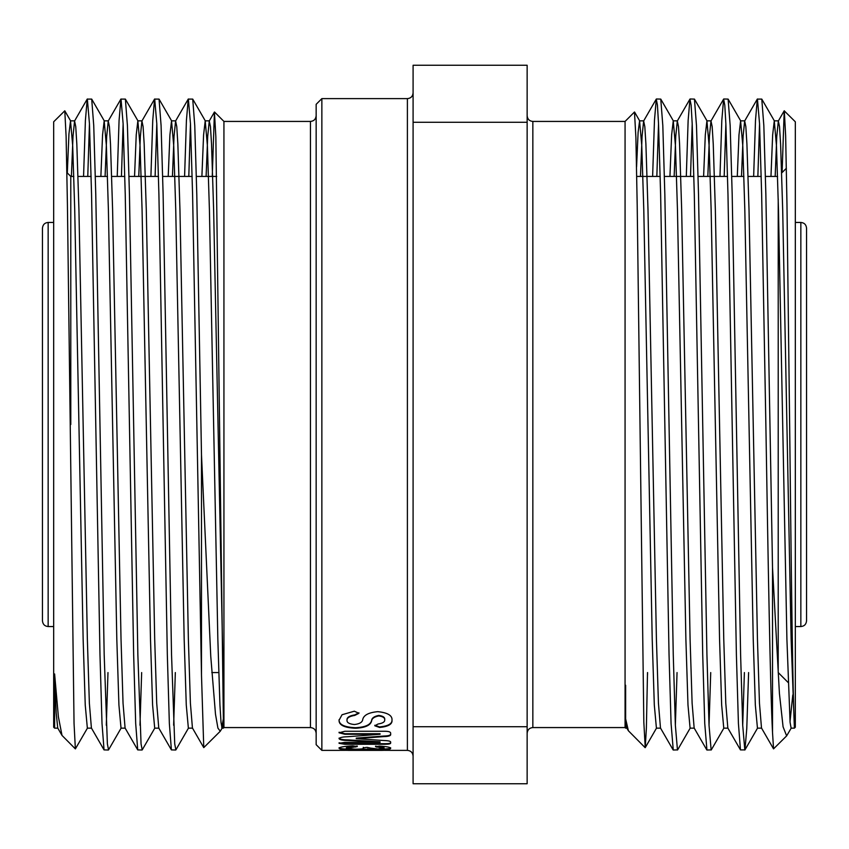 <?xml version="1.0" encoding="UTF-8"?>
<svg xmlns="http://www.w3.org/2000/svg" width="849" height="849" viewBox="0 0 849 849"><rect width="100%" height="100%" fill="white"/><g stroke="black" fill="none" stroke-linecap="round" stroke-linejoin="round"><path stroke-width="1.27" d="M321.856 750.378L316.157 744.679L316.157 104.321L321.856 98.622L321.856 750.378L339.759 750.378M223.934 727.572L310.458 727.572L310.458 121.428L223.934 121.428L223.934 727.572L223.361 728.145L223.361 718.901L221.738 727.582M212.261 176.433L214.426 112.047L215.848 136.721L223.361 718.901L222.194 728.018L220.262 731.244L217.917 728.113L215.487 714.168L210.764 656.404L201.489 454.831L201.489 675.125L203.76 747.619L220.262 731.244M184.583 176.433L186.419 120.431L188.234 99.1L192.723 99.1L194.761 125.556L196.788 194.325L201.489 454.831M188.372 98.983L190.473 123.752L192.585 194.325L201.489 675.125M150.91 176.433L152.746 120.431L154.56 99.1L159.05 99.1L161.087 125.556L163.114 194.325L171.54 654.675L174.724 743.883L175.881 749.9L188.52 728.018M154.698 98.983L156.8 123.752L158.912 194.325L167.327 654.675L169.354 723.444L171.392 749.9L175.743 750.017M173.642 725.248L175.329 672.567M117.236 176.433L119.072 120.431L120.887 99.1L125.376 99.1L127.414 125.556L129.441 194.325L137.856 654.675L141.051 743.883L142.208 749.9L154.847 728.018M121.025 98.983L123.126 123.752L125.238 194.325L133.654 654.675L135.681 723.444L137.718 749.9L142.07 750.017M139.968 725.248L141.656 672.567M83.563 176.433L85.399 120.431L87.214 99.1L91.703 99.1L93.74 125.556L95.767 194.325L104.183 654.675L107.377 743.883L108.534 749.9L121.174 728.018M87.351 98.983L89.453 123.752L91.554 194.325L99.98 654.675L102.007 723.444L104.045 749.9L108.396 750.017M106.295 725.248L107.982 672.567M188.796 176.433L190.473 123.752M155.112 176.433L156.8 123.752M121.439 176.433L123.126 123.752M87.765 176.433L89.453 123.752M54.612 673.957L56.204 713.075L57.732 728.018L62.009 735.414L58.379 716.768L54.612 673.957L54.612 728.134L53.678 727.211L53.678 121.789L64.789 110.805L66.105 136.275L67.421 204.662L74.043 723.38L75.37 748.903L87.5 728.018M62.009 735.414L75.37 748.903M70.785 424.5L70.785 176.433L66.901 172.559M42.45 620.842L42.45 228.158C42.821 224.656 44.721 222.756 48.149 222.449L48.149 626.551C44.721 626.244 42.821 624.344 42.45 620.842M384.045 749.773L384.045 750.336L375.534 750.314L390.667 750.325M339.059 750.336L357.259 750.293L346.328 750.336L346.328 749.763M363.255 750.378L370.811 750.367M370.811 748.139L377.784 748.967L384.045 748.256L375.534 746.696L379.514 746.112C387.144 746.579 390.858 747.332 390.667 748.372C390.689 749.232 386.603 749.667 378.389 749.688L355.381 749.837C344.949 749.858 339.504 749.349 339.059 748.287C339.42 747.12 343.994 746.313 352.802 745.868L357.259 746.589L346.328 748.287L355.105 749.168C360.517 749.168 363.33 748.892 363.542 748.33L363.255 747.852L366.98 747.332L370.811 748.139M347.602 736.73L380.076 734.268L344.896 734.268L339.059 732.793L344.864 731.265L385.022 731.265C388.948 731.329 390.827 732.029 390.667 733.356L390.667 734.353C390.933 735.733 388.683 736.476 383.918 736.592L356.262 738.651L383.918 740.53C388.662 740.668 390.911 741.251 390.667 742.281L390.667 742.971C390.848 743.82 388.959 744.255 385.022 744.276L344.864 744.276L339.059 743.331L344.896 742.355L380.076 742.355L347.602 740.434C342.646 740.381 339.802 739.787 339.059 738.651C339.823 737.494 342.678 736.847 347.602 736.73M355.561 728.262C344.354 727.752 338.857 725.078 339.059 720.249L342.041 714.741L354.309 711.197L358.925 713.309L354.797 715.399C349.544 716.248 346.944 717.851 346.997 720.196C346.774 722.616 349.268 724.059 354.457 724.526C359.7 723.91 362.459 722.202 362.746 719.4C363.786 715.081 368.806 712.491 377.784 711.664C387.749 712.672 392.482 715.537 391.994 720.27C392.408 724.208 388.269 726.606 379.599 727.466L374.823 725.789L378.092 723.995C382.634 723.316 384.841 721.958 384.714 719.941C384.968 717.851 382.984 716.514 378.75 715.93C374.313 716.811 371.936 718.456 371.629 720.854C370.663 725.279 365.303 727.752 355.561 728.262L355.561 727.72C344.354 727.222 338.857 724.547 339.059 719.729M800.851 222.449C804.279 222.756 806.179 224.656 806.55 228.158L806.55 620.842C806.179 624.344 804.279 626.244 800.851 626.551L800.851 222.449L795.322 222.449M778.215 198.825L778.215 672.567L788.116 682.469M527.144 115.729C527.505 119.221 529.415 121.12 532.843 121.428L532.843 727.572L625.066 727.572L625.066 121.428L634.479 112.015L635.89 137.389L637.196 205.256L643.829 722.223L645.24 747.619L646.376 728.177L647.511 672.567M625.639 685.249L625.639 718.901L628.387 730.766L645.155 747.661M625.066 727.572L625.639 728.145L625.639 718.901L626.806 728.018L628.387 730.766M782.099 172.559L784.211 110.805L795.322 121.789L795.322 727.211L794.399 728.145L791.119 639.212L782.693 209.788L780.592 143.969L779.509 126.575L778.342 120.983L776.782 136.307L775.169 176.433M784.306 110.773L785.643 135.798L786.97 204.068L789.644 424.5C791.215 567.875 792.754 701.454 794.388 723.316M792.786 694.97L790.016 721.501M791.268 728.018L786.641 735.892L783.075 726.808L779.424 693.495L772.516 567.556L765.862 194.325L763.835 125.556L761.786 99.1L757.297 99.1L755.493 120.431L753.647 176.433M786.641 735.892L773.545 748.871L772.516 732.411L772.516 567.556M647.575 672.567L647.511 675.125M677.046 672.567L675.358 725.248M690.237 728.018L677.608 749.9L673.257 750.017L671.071 723.444L669.044 654.675L660.628 194.325L658.527 123.752L657.434 105.117L656.277 99.1L654.462 120.431L652.626 176.433M677.46 750.017L675.358 725.248L673.257 654.675L664.831 194.325L662.814 125.556L660.766 99.1L656.415 98.983M710.719 672.567L709.032 725.248M723.921 728.018L711.282 749.9L706.93 750.017L704.744 723.444L702.717 654.675L694.302 194.325L692.2 123.752L691.118 105.117L689.95 99.1L688.136 120.431L686.3 176.433M711.144 750.017L709.032 725.248L706.93 654.675L698.515 194.325L696.488 125.556L694.44 99.1L690.088 98.983M744.393 672.567L742.705 725.248M748.606 672.567L746.77 728.569L744.955 749.9L740.466 749.9L738.418 723.444L736.391 654.675L727.975 194.325L725.874 123.752L724.791 105.117L723.624 99.1L721.809 120.431L719.973 176.433M744.817 750.017L742.705 725.248L740.604 654.675L732.188 194.325L730.161 125.556L728.113 99.1L723.762 98.983M658.527 123.752L656.839 176.433M692.2 123.752L690.513 176.433M725.874 123.752L724.186 176.433M772.516 732.411C770.266 690.12 768.09 559.979 765.862 424.5L761.649 194.325L759.547 123.752L757.446 98.983M759.547 123.752L757.86 176.433M773.545 748.871L761.5 728.018L759.462 703.237L757.446 639.212L749.02 209.788L746.918 143.969L745.836 126.575L744.669 120.983L743.108 136.307L741.495 176.433M740.466 749.9L727.826 728.018L725.789 703.237L723.762 639.212L715.346 209.788L713.245 143.969L712.162 126.575L710.984 120.983L709.435 136.307L707.822 176.433M706.793 749.9L694.153 728.018L692.115 703.237L690.088 639.212L681.673 209.788L679.571 143.969L678.489 126.575L677.311 120.983L675.751 136.307L674.148 176.433M673.119 749.9L660.48 728.018L658.442 703.237L656.415 639.212L647.999 209.788L645.898 143.969L644.816 126.575L643.638 120.983L642.077 136.307L640.475 176.433M794.388 728.145L791.119 728.145L790.09 722.425L786.906 639.212L778.491 209.788L776.464 145.763L774.277 120.855L772.654 134.895L770.966 176.433M761.649 728.145L757.446 728.145L755.334 705.031L753.233 639.212L744.817 209.788L742.79 145.763L740.604 120.855L738.98 134.895L737.293 176.433M727.975 728.145L723.762 728.145L721.661 705.031L719.559 639.212L711.144 209.788L709.117 145.763L706.93 120.855L705.307 134.895L703.609 176.433M694.302 728.145L690.088 728.145L687.987 705.031L685.886 639.212L677.46 209.788L675.443 145.763L673.257 120.855L671.633 134.895L669.935 176.433M660.628 728.145L656.415 728.145L654.314 705.031L652.212 639.212L643.786 209.788L641.77 145.763L639.584 120.855L638.108 132.412L636.57 166.924M527.144 122.277L413.092 122.277L413.092 65.256L527.144 65.256L527.144 783.744L413.092 783.744L413.092 726.723L527.144 726.723M413.092 122.277L413.092 726.723M71.401 176.433L73.014 136.307L74.574 120.983L75.741 126.575L76.824 143.969L78.936 209.788L87.351 639.212L89.368 703.237L91.405 728.018L104.045 749.9M105.085 176.433L106.687 136.307L108.248 120.983L109.415 126.575L110.497 143.969L112.609 209.788L121.025 639.212L123.041 703.237L125.079 728.018L137.718 749.9M138.758 176.433L140.361 136.307L141.921 120.983L143.088 126.575L144.171 143.969L146.283 209.788L154.698 639.212L156.715 703.237L158.763 728.018L171.392 749.9M172.432 176.433L174.034 136.307L175.594 120.983L176.762 126.575L177.855 143.969L179.956 209.788L188.372 639.212L190.399 703.237L192.436 728.018L203.76 747.629M206.105 176.433L207.708 136.307L209.268 120.983L210.446 126.575L211.528 143.969L213.63 209.788L223.361 685.249M67.304 172.952L68.939 133.983L70.509 120.855L72.696 145.763L74.723 209.788L83.138 639.212L85.24 705.031L87.351 728.145L91.554 728.145M100.872 176.433L102.559 134.895L104.183 120.855L106.38 145.763L108.396 209.788L116.812 639.212L118.924 705.031L121.025 728.145L125.238 728.145M134.545 176.433L136.233 134.895L137.856 120.855L140.053 145.763L142.07 209.788L150.485 639.212L152.597 705.031L154.698 728.145L158.912 728.145M168.219 176.433L169.917 134.895L171.54 120.855L173.727 145.763L175.743 209.788L184.169 639.212L186.271 705.031L188.372 728.145L192.585 728.145M201.892 176.433L203.59 134.895L205.214 120.855L207.4 145.763L209.416 209.788L217.843 639.212L219.944 705.031L221.027 722.425L222.045 728.145L223.361 728.145M358.925 712.81L354.797 714.89C349.544 715.739 346.944 717.341 346.997 719.676L346.997 720.196M391.994 719.75C392.397 723.688 388.269 726.086 379.599 726.935L374.823 725.258M379.599 727.466L379.599 726.935M384.714 719.941L384.714 719.421C384.979 717.341 382.995 716.015 378.75 715.41C374.303 716.323 371.926 717.957 371.629 720.334C370.663 724.759 365.303 727.222 355.561 727.72M380.076 734.268L380.076 733.727L344.896 733.727L339.059 732.252M344.896 734.268L344.896 733.727M390.667 733.356L390.667 733.812C390.911 735.192 388.662 735.934 383.918 736.041L356.262 738.11L356.262 738.651M390.667 742.281L390.667 742.419C390.848 743.268 388.959 743.703 385.022 743.713L344.864 743.713L339.059 742.779M385.022 744.276L385.022 743.713M344.864 744.276L344.864 743.713M380.076 742.355L380.076 741.803L347.602 739.882C342.688 739.829 339.833 739.235 339.059 738.11M384.045 748.256L384.045 747.693L375.534 746.133M376.776 747.184L376.776 746.611M390.667 747.799C390.699 748.659 386.603 749.105 378.389 749.115L355.381 749.264C344.949 749.296 339.504 748.776 339.059 747.714M378.389 749.688L378.389 749.115M367.808 749.264L367.808 748.701M355.381 749.837L355.381 749.264M357.259 746.027L346.328 747.725L346.328 748.287M355.572 747.046L355.572 746.483M363.542 748.33L363.255 747.29M376.776 750.367L376.776 749.794M355.572 750.357L355.572 749.784M389.893 750.378L407.393 750.378L407.393 98.622C410.82 98.314 412.731 96.415 413.092 92.912M383.918 736.592L383.918 736.041M347.602 740.434L347.602 739.882M310.458 121.428C313.886 121.12 315.786 119.221 316.157 115.729M216.728 176.433L196.374 176.433M192.161 176.433L162.7 176.433M158.487 176.433L129.027 176.433M124.814 176.433L111.707 176.433M107.505 176.433L95.353 176.433M91.14 176.433L78.034 176.433M73.831 176.433L70.785 176.433M48.149 626.551L53.678 626.551M348.186 750.378L363.51 750.378M370.366 750.378L382.506 750.378M781.696 172.952L786.376 168.272M800.851 626.551L795.322 626.551M636.739 176.433L660.204 176.433M664.417 176.433L693.888 176.433M698.09 176.433L727.561 176.433M731.764 176.433L743.915 176.433M748.128 176.433L761.235 176.433M765.437 176.433L777.599 176.433M532.843 121.428L625.066 121.428M757.297 99.1L744.669 120.983M723.624 99.1L710.984 120.983M689.95 99.1L677.311 120.983M656.277 99.1L643.638 120.983M778.342 120.983L784.221 110.805M778.491 120.855L774.277 120.855M744.817 120.855L740.604 120.855M711.144 120.855L706.93 120.855M677.46 120.855L673.257 120.855M643.786 120.855L639.584 120.855M626.955 728.145L625.639 728.145M774.426 120.983L761.786 99.1M757.595 728.018L744.955 749.9M740.753 120.983L728.113 99.1M707.079 120.983L694.44 99.1M673.406 120.983L660.766 99.1M656.564 728.018L645.24 747.629M639.732 120.983L634.574 112.047M321.856 98.622L407.393 98.622M48.149 222.449L53.678 222.449M218.734 672.567L211.783 672.567M74.574 120.983L87.214 99.1M108.248 120.983L120.887 99.1M141.921 120.983L154.56 99.1M175.594 120.983L188.234 99.1M209.268 120.983L214.426 112.047M91.703 99.1L104.331 120.983M125.376 99.1L138.016 120.983M159.05 99.1L171.689 120.983M192.723 99.1L205.362 120.983M70.658 120.983L64.779 110.805M70.509 120.855L74.723 120.855M104.183 120.855L108.396 120.855M137.856 120.855L142.07 120.855M171.54 120.855L175.743 120.855M205.214 120.855L209.416 120.855M57.881 728.145L54.612 728.145M223.934 121.428L214.521 112.015M532.843 727.572C529.415 727.88 527.505 729.779 527.144 733.271M310.458 727.572C313.886 727.88 315.786 729.779 316.157 733.271M407.393 750.378C410.82 750.686 412.731 752.585 413.092 756.088"/></g></svg>
